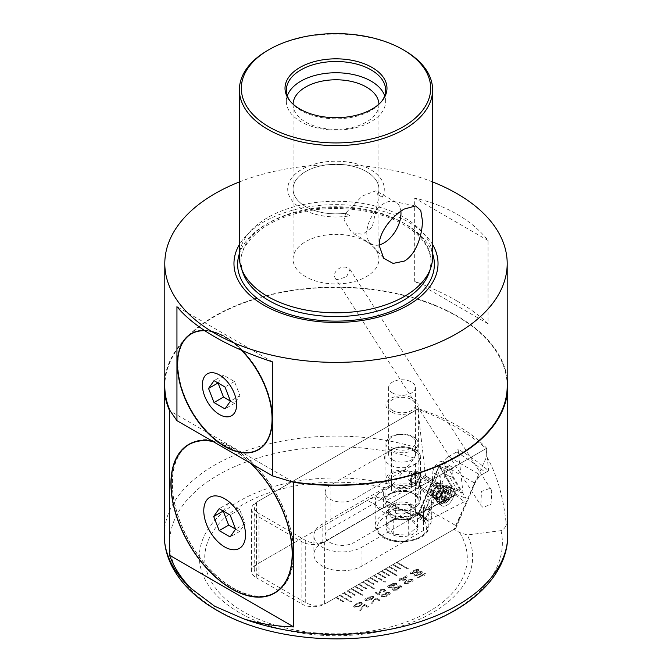 <?xml version="1.0" encoding="UTF-8"?>
<svg xmlns="http://www.w3.org/2000/svg" width="672" height="672" viewBox="0 0 672 672"><rect width="100%" height="100%" fill="white"/><g stroke="black" fill="none" stroke-linecap="round" stroke-linejoin="round"><path stroke-width="0.5" stroke-dasharray="3.36 2.52" d="M403.099 504.252A13.415 7.745 180 0 1 414.145 508.645L417.472 512.686L408.685 520.052L393.238 519.338L389.911 515.298A13.415 7.745 180 0 1 388.609 511.972A13.415 7.745 180 0 1 390.986 507.578A13.415 7.745 180 0 1 403.099 504.252L410.819 504.605L414.145 508.645A13.415 7.745 180 0 1 415.447 511.972A13.415 7.745 180 0 1 413.078 516.365A13.415 7.745 180 0 1 400.957 519.691A13.415 7.745 180 0 1 389.911 515.298L386.585 511.258L395.38 503.899L403.099 504.252M389.911 513.106A13.415 7.745 180 0 1 388.609 509.779A13.415 7.745 180 0 1 399.076 502.228A13.415 7.745 180 0 1 414.145 506.453A13.415 7.745 180 0 1 415.447 509.779A13.415 7.745 180 0 1 404.981 517.339A13.415 7.745 180 0 1 389.911 513.106M386.585 526.31C389.508 522.581 392.44 520.12 395.38 518.944L410.819 519.658L414.145 522.715L417.472 527.738C414.548 528.898 411.617 531.359 408.685 535.105L393.238 534.391L389.911 529.368L386.585 526.31L386.585 511.258M387.492 531.3A16.103 9.299 180 0 1 395.119 518.918A16.103 9.299 180 0 1 416.573 523.32A16.103 9.299 180 0 1 408.946 535.702A16.103 9.299 180 0 1 387.492 531.3M426.266 494.365A26.83 15.49 180 0 1 428.862 501.018A26.83 15.49 180 0 1 407.938 516.13A26.83 15.49 180 0 1 377.798 507.671A26.83 15.49 180 0 1 375.194 501.018A26.83 15.49 180 0 1 396.127 485.906A26.83 15.49 180 0 1 426.266 494.365M416.573 475.558A16.103 9.299 180 0 1 418.127 479.548A16.103 9.299 180 0 1 405.577 488.611A16.103 9.299 180 0 1 387.492 483.538A16.103 9.299 180 0 1 385.93 479.548A16.103 9.299 180 0 1 398.488 470.476A16.103 9.299 180 0 1 416.573 475.558M414.75 476.011A14.087 8.131 180 0 1 416.119 479.506A14.087 8.131 180 0 1 405.132 487.435A14.087 8.131 180 0 1 389.306 482.992A14.087 8.131 180 0 1 387.946 479.506A14.087 8.131 180 0 1 398.933 471.568A14.087 8.131 180 0 1 414.75 476.011M414.75 476.053A14.087 8.131 180 0 1 416.119 479.548A14.087 8.131 180 0 1 405.132 487.477A14.087 8.131 180 0 1 389.306 483.042A14.087 8.131 180 0 1 387.946 479.548A14.087 8.131 180 0 1 398.933 471.61A14.087 8.131 180 0 1 414.75 476.053M416.573 439.446A16.103 9.299 180 0 1 418.127 443.436A16.103 9.299 180 0 1 405.577 452.508A16.103 9.299 180 0 1 387.492 447.434A16.103 9.299 180 0 1 385.93 443.436A16.103 9.299 180 0 1 398.488 434.372A16.103 9.299 180 0 1 416.573 439.446M416.573 475.516A16.103 9.299 180 0 1 418.127 479.506A16.103 9.299 180 0 1 405.577 488.569A16.103 9.299 180 0 1 387.492 483.496A16.103 9.299 180 0 1 385.93 479.506A16.103 9.299 180 0 1 398.488 470.434A16.103 9.299 180 0 1 416.573 475.516M414.389 438.908A13.684 7.904 180 0 1 407.904 449.434A13.684 7.904 180 0 1 389.668 445.696A13.684 7.904 180 0 1 396.152 435.162A13.684 7.904 180 0 1 414.389 438.908M393.238 519.338L393.238 534.391M408.685 520.052L408.685 535.105M417.472 512.686L417.472 527.738M410.819 504.605L410.819 519.658M395.38 503.899L395.38 518.944M505.831 520.506C506.604 525.613 505 528.99 501.018 530.628L467.317 534.979L459.682 532.568L454.02 529.301L486.688 456.574C496.398 473.558 502.782 494.869 505.831 520.506A171.738 99.154 0 0 1 507.738 535.231M507.2 378.403A171.738 99.154 0 0 0 457.43 316.126A171.738 99.154 0 0 0 276.604 293.202A171.738 99.154 0 0 0 164.8 378.403M486.688 456.574L486.688 448.224L324.618 541.792A16.103 9.299 180 0 1 301.846 541.792L256.309 515.5A16.103 9.299 180 0 1 251.597 508.931A16.103 9.299 180 0 1 256.309 502.354L418.379 408.786A171.738 99.154 180 0 1 457.43 425.67A171.738 99.154 180 0 1 486.688 448.224M256.309 502.354L256.309 564.581L388.172 488.443L392.238 484.924A136.66 78.901 0 0 0 223.583 511.972A136.66 78.901 0 0 0 239.366 612.62A136.66 78.901 0 0 0 405.434 624.784A136.66 78.901 0 0 0 467.317 534.979M392.54 392.986A13.415 7.745 180 0 1 388.609 387.509A13.415 7.745 180 0 1 396.892 380.352A13.415 7.745 180 0 1 411.516 382.024A13.415 7.745 180 0 1 415.447 387.509A13.415 7.745 180 0 1 407.165 394.657A13.415 7.745 180 0 1 392.54 392.986M392.54 410.508A13.415 7.745 180 0 1 388.609 405.031A13.415 7.745 180 0 1 396.892 397.874A13.415 7.745 180 0 1 411.516 399.554A13.415 7.745 180 0 1 415.447 405.031A13.415 7.745 180 0 1 407.165 412.188A13.415 7.745 180 0 1 392.54 410.508M390.642 411.65A16.103 9.299 180 0 1 385.93 405.073A16.103 9.299 180 0 1 395.867 396.488A16.103 9.299 180 0 1 413.414 398.504A16.103 9.299 180 0 1 418.127 405.073A16.103 9.299 180 0 1 408.19 413.666A16.103 9.299 180 0 1 390.642 411.65M390.642 411.608A16.103 9.299 180 0 1 385.93 405.031A16.103 9.299 180 0 1 395.867 396.446A16.103 9.299 180 0 1 413.414 398.462A16.103 9.299 180 0 1 418.127 405.031A16.103 9.299 180 0 1 408.19 413.624A16.103 9.299 180 0 1 390.642 411.608M392.54 459.85A13.415 7.745 180 0 1 388.609 454.373A13.415 7.745 180 0 1 392.54 448.896A13.415 7.745 180 0 1 411.516 448.896L414.364 450.542A17.438 10.072 0 0 0 389.693 450.542A17.438 10.072 0 0 0 389.693 464.78A17.438 10.072 0 0 0 414.364 464.78A17.438 10.072 0 0 0 414.364 450.542L411.516 448.896A13.415 7.745 180 0 1 415.447 454.373A13.415 7.745 180 0 1 407.165 461.53A13.415 7.745 180 0 1 392.54 459.85M392.54 410.55A13.415 7.745 180 0 1 388.609 405.073A13.415 7.745 180 0 1 396.892 397.916A13.415 7.745 180 0 1 411.516 399.596A13.415 7.745 180 0 1 415.447 405.073A13.415 7.745 180 0 1 407.165 412.23A13.415 7.745 180 0 1 392.54 410.55M335.966 279.392C331.22 273.294 339.108 265.894 345.786 267.221L348.256 267.943L349.994 269.455L346.5 276.881L336.924 279.686L335.975 279.418L480.808 505.302L482.916 507.385L491.047 504.353L491.744 490.535L489.636 488.452L481.505 491.484L480.808 505.302M191.596 333.74A66.814 38.573 -120 0 0 177.946 364.216A66.814 38.573 -120 0 0 206.984 431.323A66.814 38.573 -120 0 0 258.409 449.467M268.145 439.001A66.814 38.573 -120 0 0 272.437 418.765A66.814 38.573 -120 0 0 204.498 330.498M190.168 443.89A85.596 49.417 -120 0 0 172.444 483.076A85.596 49.417 -120 0 0 209.807 569.218A85.596 49.417 -120 0 0 275.772 592.15M279.275 589.764A85.596 49.417 -120 0 0 293.496 552.964A85.596 49.417 -120 0 0 258.51 469.4A85.596 49.417 -120 0 0 193.998 442.042M241.769 350.347A67.082 38.732 -120 0 0 204.473 330.481M258.544 449.694A67.082 38.732 -120 0 0 258.737 449.585A67.082 38.732 -120 0 0 272.63 418.874A67.082 38.732 -120 0 0 243.348 351.364A67.082 38.732 -120 0 0 191.646 333.396A67.082 38.732 -120 0 0 191.461 333.505M181.852 344.198A67.082 38.732 -120 0 0 177.752 364.106A67.082 38.732 -120 0 0 244.482 452.668M250.807 463.319A85.865 49.577 -120 0 0 212.478 441.193M275.234 592.754A85.865 49.577 -120 0 0 275.906 592.385A85.865 49.577 -120 0 0 293.689 553.073A85.865 49.577 -120 0 0 256.208 466.662A85.865 49.577 -120 0 0 190.033 443.654A85.865 49.577 -120 0 0 189.378 444.049M185.338 447.04A85.865 49.577 -120 0 0 172.25 482.966A85.865 49.577 -120 0 0 206.506 565.841A85.865 49.577 -120 0 0 270.614 594.762M432.6 244.574A102.035 58.909 0 0 0 408.148 221.886A102.035 58.909 0 0 0 239.4 244.574M239.4 257.032A96.6 55.768 180 0 1 267.691 217.594A96.6 55.768 180 0 1 404.309 217.594A96.6 55.768 180 0 1 432.6 257.032M404.309 50.392A96.6 55.768 0 0 0 267.691 50.392M345.635 213.2A42.932 24.788 0 0 1 305.642 206.573A42.932 24.788 0 0 1 293.068 189.05A42.932 24.788 0 0 1 319.57 166.144A42.932 24.788 0 0 1 366.358 171.52A42.932 24.788 0 0 1 378.932 189.05A42.932 24.788 0 0 1 377.84 194.611L382.225 197.173L377.84 194.645A42.932 24.788 0 0 0 378.932 189.092A42.932 24.788 0 0 0 366.358 171.562A42.932 24.788 0 0 0 319.57 166.194A42.932 24.788 0 0 0 293.068 189.092A42.932 24.788 0 0 0 305.642 206.623A42.932 24.788 0 0 0 345.618 213.251L350.003 215.779L345.635 213.2L362.174 196.081L375.925 190.789L377.84 194.611L378.176 200.256L372.271 227.052L362.804 234.318L351.775 232.613L344.022 219.971L345.618 213.251M366.358 241.634A42.932 24.788 0 0 0 319.57 236.258A42.932 24.788 0 0 0 293.068 259.157A42.932 24.788 0 0 0 305.642 276.688A42.932 24.788 0 0 0 352.43 282.055A42.932 24.788 0 0 0 378.932 259.157A42.932 24.788 0 0 0 366.358 241.634M382.217 197.14A48.3 27.888 0 0 0 384.3 189.05A48.3 27.888 0 0 0 370.154 169.327A48.3 27.888 0 0 0 317.52 163.288A48.3 27.888 0 0 0 287.7 189.05A48.3 27.888 0 0 0 301.846 208.765A48.3 27.888 0 0 0 350.02 215.737M382.225 197.173A48.3 27.888 0 0 0 384.3 189.092A48.3 27.888 0 0 0 370.154 169.378A48.3 27.888 0 0 0 317.52 163.33A48.3 27.888 0 0 0 287.7 189.092A48.3 27.888 0 0 0 301.846 208.807A48.3 27.888 0 0 0 350.003 215.779M293.076 104.143A42.932 24.788 0 0 0 293.068 104.572A42.932 24.788 0 0 0 305.642 122.102A42.932 24.788 0 0 0 352.43 127.47A42.932 24.788 0 0 0 378.932 104.572A42.932 24.788 0 0 0 378.924 104.143M287.322 95.785A49.644 28.661 0 0 0 286.356 101.413A49.644 28.661 0 0 0 300.896 121.674A49.644 28.661 0 0 0 355.001 127.89A49.644 28.661 0 0 0 385.644 101.413A49.644 28.661 0 0 0 384.678 95.785M290.094 101.069A49.644 28.661 0 0 0 290.682 101.858A49.644 28.661 0 0 0 300.896 110.426A49.644 28.661 0 0 0 381.318 101.858A49.644 28.661 0 0 0 381.906 101.069M379.201 244.944A24.15 13.944 -60 0 1 371.818 244.188A24.15 13.944 -60 0 1 369.751 242.491A24.15 13.944 -60 0 1 366.82 233.134A24.15 13.944 -60 0 1 375.892 210.479A24.15 13.944 -60 0 1 393.464 201.415A24.15 13.944 -60 0 1 395.968 202.356A24.15 13.944 -60 0 1 400.865 211.235M507.2 386.232A171.2 98.843 0 0 0 457.052 316.344A171.2 98.843 0 0 0 270.488 294.916A171.2 98.843 0 0 0 164.8 386.232M457.052 301.014C469.56 308.246 479.892 315.815 488.048 323.719L488.048 240.467C479.892 230.219 469.56 221.474 457.052 214.234C444.52 207.018 430.399 201.642 414.674 198.106L414.674 281.358C430.399 287.238 444.52 293.79 457.052 301.014M501.018 530.628A166.37 96.054 180 0 1 409.315 629.051A166.37 96.054 180 0 1 218.358 610.747A166.37 96.054 180 0 1 202.373 485.612A166.37 96.054 180 0 1 414.422 458.111L392.238 484.924M393.288 564.362L400.882 568.747L393.288 564.362L396.421 562.556L407.803 569.125L408.475 568.747L397.085 562.17L454.02 529.301M256.309 564.581A16.103 9.299 0 0 0 251.597 571.15A16.103 9.299 0 0 0 256.309 577.727L256.309 515.5M301.846 541.792L301.846 604.01L256.309 577.727M301.846 604.01A16.103 9.299 0 0 0 324.618 604.01L335.706 597.61L343.291 601.994L343.963 601.608L336.37 597.232L339.503 595.417L350.885 601.994L351.548 601.608L340.166 595.039L343.291 593.225L350.885 597.61L351.548 597.232L343.963 592.847L347.088 591.041L354.682 595.417L355.345 595.039L347.752 590.654L350.885 588.848L362.267 595.417L362.93 595.039L351.548 588.462L354.682 586.656L362.267 591.041L362.93 590.654L355.345 586.27L358.478 584.464L366.064 588.848L366.727 588.462L359.142 584.086L362.267 582.271L373.657 588.848L374.321 588.462L362.93 581.893L366.064 580.087L373.657 584.464L374.321 584.086L366.727 579.701L369.86 577.895L377.446 582.271L378.109 581.893L370.524 577.508L373.657 575.702L385.039 582.271L385.703 581.893L374.321 575.316L377.446 573.51L385.039 577.895L385.703 577.508L378.109 573.124L381.242 571.318L388.836 575.702L389.5 575.316L381.906 570.94L385.039 569.125L396.421 575.702L397.085 575.316L385.703 568.747L388.836 566.941L396.421 571.318L397.085 570.94L389.5 566.555L392.624 564.749L400.218 569.125L400.882 568.747M414.288 576.148L419.647 574.753C421.672 573.888 422.478 572.855 422.066 571.645L420.244 571.519L416.69 573.048C414.674 573.905 413.876 574.938 414.288 576.148L413.885 575.534L414.288 576.148M420.244 571.477L416.69 573.006C414.674 573.863 413.876 574.896 414.288 576.106L419.647 574.711C421.672 573.846 422.478 572.813 422.066 571.603L422.461 572.216L422.066 571.603L420.244 571.519M404.804 583.817L408.416 583.741L405.527 583.33L405.098 582.674L405.527 583.33C404.914 582.414 405.359 581.616 406.854 580.919L407.543 582.212L411.877 581.86L413.196 580.28L412.49 579.272L406.711 580.18L404.074 582.784L404.804 583.817L408.416 583.741M397.589 590.108L398.303 588.286L400.789 587.924L401.722 586.74L401.033 585.799L397.303 585.95L396.69 587.362L393.523 587.79L392.431 589.184L393.229 590.285L397.589 590.108L398.303 588.244L398.58 588.916L398.303 588.244L400.789 587.924M400.789 587.874L401.722 586.698L401.033 585.749L397.303 585.9L396.69 587.362L393.523 587.79M386.198 596.686L386.921 594.863L389.399 594.493L390.331 593.309L389.651 592.368L385.921 592.519L385.308 593.93L382.133 594.367L381.049 595.753L381.847 596.862L386.198 596.686L386.921 594.821L387.19 595.484L386.921 594.821L389.399 594.493M389.399 594.451L390.331 593.267L389.651 592.326L385.921 592.477L385.308 593.93L382.133 594.367M375.942 598.853L379.193 600.726L380.083 600.222L376.034 597.887L370.91 603.574L371.7 604.027L375.942 598.811L379.193 600.726M364.552 605.422L367.811 607.303L368.693 606.791L364.652 604.456L359.528 610.151L360.318 610.604L364.552 605.38L367.811 607.303M354.262 607.219L360.167 606.136L362.712 603.641L362.04 602.717L359.839 602.372L356.126 603.809L353.581 606.312L354.262 607.219L360.167 606.136M373.246 596.047L369.634 596.123L372.557 596.56L372.792 597.652L371.028 599.08L370.49 597.643L366.19 597.988L364.846 599.642L365.534 600.583L371.356 599.676L373.968 597.072L373.246 596.005L369.634 596.123M369.634 596.081L372.557 596.518L372.792 597.652L371.028 599.038L370.49 597.643M378.949 594.04L375.992 592.334L375.102 592.847L379.142 595.182L381.469 590.083L383.956 589.991L384.418 590.629L383.956 589.949L383.578 591.595L384.468 591.998L385.552 590.604L384.712 589.52L380.663 589.638L378.949 594.04L375.992 592.334M392.759 587.32L393.473 585.505L395.959 585.136L396.892 583.951L396.203 583.01L392.473 583.162L391.86 584.573L388.693 585.001L387.601 586.396L388.399 587.496L392.759 587.32L393.473 585.455L393.75 586.127L393.473 585.455L395.959 585.136M395.959 585.085L396.892 583.909L396.203 582.968L392.473 583.111L391.86 584.573L388.693 585.001M398.756 580.213L399.546 580.667L401.419 579.592L404.082 581.129L404.964 580.616L407.19 576.206L406.442 575.778L401.52 578.626L400.63 578.113L399.739 578.626L400.63 579.138L398.756 580.171L399.546 580.667M410.634 574.039L416.002 572.645C418.026 571.788 418.824 570.755 418.421 569.545L416.598 569.419L413.045 570.94C411.029 571.805 410.231 572.838 410.634 574.039L410.239 573.426L410.634 574.039M416.598 569.369L413.045 570.898C411.029 571.754 410.231 572.796 410.634 573.997L416.002 572.603C418.026 571.746 418.824 570.704 418.421 569.503L418.816 570.108L418.421 569.503L416.598 569.419M425.023 573.359L417.337 577.794L417.925 578.138L423.94 574.669L423.94 576.03L424.83 575.518L425.023 573.317L417.337 577.794M417.337 577.752L417.925 578.096L423.94 574.619L423.94 576.03L424.83 575.476L425.41 573.577M418.379 408.786L418.379 448.241A171.738 99.154 0 0 0 164.262 535.231M408.475 568.705L407.803 569.083L396.421 562.514L397.085 562.128L408.475 568.747M400.882 568.705L400.218 569.083L392.624 564.707L393.288 564.32M389.5 566.555L397.085 570.94M397.085 570.889L396.421 571.276L388.836 566.891L389.5 566.513M385.703 568.747L397.085 575.316M397.085 575.274L396.421 575.66L385.039 569.083L385.703 568.705M381.906 570.94L389.5 575.316M389.5 575.274L388.836 575.66L381.242 571.276L381.906 570.889M378.109 573.124L385.703 577.508M385.703 577.466L385.039 577.853L377.446 573.468L378.109 573.082M374.321 575.316L385.703 581.893M385.703 581.851L385.039 582.229L373.657 575.66L374.321 575.274M370.524 577.508L378.109 581.893M378.109 581.851L377.446 582.229L369.86 577.853L370.524 577.466M366.727 579.701L374.321 584.086M374.321 584.035L373.657 584.422L366.064 580.037L366.727 579.659M362.93 581.893L374.321 588.462M374.321 588.42L373.657 588.806L362.267 582.229L362.93 581.851M359.142 584.086L366.727 588.462M366.727 588.42L366.064 588.806L358.478 584.422L359.142 584.035M355.345 586.27L362.93 590.654M362.93 590.612L362.267 590.99L354.682 586.614L355.345 586.228M351.548 588.462L362.93 595.039M362.93 594.989L362.267 595.375L350.885 588.806L351.548 588.42M347.752 590.654L355.345 595.039M355.345 594.989L354.682 595.375L347.088 590.99L347.752 590.612M343.963 592.847L351.548 597.232M351.548 597.181L350.885 597.568L343.291 593.183L343.963 592.805M340.166 595.039L351.548 601.608M351.548 601.566L350.885 601.952L339.503 595.375L340.166 594.989M336.37 597.232L343.963 601.608M343.963 601.566L343.291 601.952L335.706 597.568L336.37 597.181M432.6 181.936A171.2 98.843 0 0 0 239.4 181.936M292.992 481.9L170.293 411.062M272.681 361.948L176.946 306.667M488.048 240.467L414.674 198.106M488.048 323.719L414.674 281.358M250.194 462.966A85.596 49.417 -120 0 0 213.091 441.546M241.366 350.171A66.814 38.573 -120 0 0 204.859 330.742M239.938 395.623L230.454 401.1L234.461 403.418L239.938 395.623L234.461 381.511L223.507 375.186L218.03 382.973M223.507 375.186L214.024 380.663M234.461 381.511L224.977 386.988M234.461 403.418L224.977 408.895M245.095 523.673L235.603 529.15L239.618 531.46L245.095 523.673L239.618 509.552L228.656 503.227L223.18 511.022M239.618 531.46L230.126 536.936M228.656 503.227L219.173 508.704M239.618 509.552L230.126 515.029M414.422 458.111L418.379 448.241M360.167 606.094L362.712 603.59L362.04 602.717M362.04 602.675L359.839 602.372M359.839 602.33L356.126 603.809M356.126 603.758L353.581 606.27L354.262 607.177M356.916 604.212L361.284 603.145L361.603 603.683L361.284 603.196C361.662 604.17 361.032 605.002 359.377 605.682L355.026 606.749L354.69 606.211L355.026 606.707C354.631 605.732 355.261 604.901 356.916 604.212L361.284 603.145C361.662 604.128 361.032 604.951 359.377 605.64L355.026 606.749C354.631 605.774 355.261 604.943 356.916 604.262M367.811 607.261L368.693 606.791M368.693 606.749L364.652 604.456M364.652 604.414L363.93 604.876M363.93 604.834L359.528 610.151M359.528 610.1L360.318 610.604M360.318 610.562L364.552 605.38M372.557 596.518L372.792 597.61L372.557 596.518M370.49 597.601L366.19 597.988M366.19 597.946L364.846 599.592L365.534 600.583M365.534 600.541L371.356 599.676M371.356 599.634L373.968 597.022L373.246 596.005M366.954 598.416L369.869 598.147L370.306 598.786L369.869 598.189L369.474 599.852L366.366 600.155L365.996 599.558L366.366 600.104L366.954 598.416L369.869 598.147L369.474 599.81L366.366 600.155L366.954 598.466M379.193 600.684L380.083 600.222M380.083 600.172L376.034 597.887M376.034 597.845L375.312 598.307M375.312 598.256L370.91 603.574M370.91 603.532L371.7 604.027M371.7 603.985L375.942 598.811M375.992 592.292L375.102 592.847M375.102 592.805L379.142 595.182M379.142 595.14L381.469 590.083M381.469 590.041L383.956 589.949L383.578 591.595M383.578 591.553L384.468 591.998M384.468 591.948L385.552 590.562L384.712 589.52M384.712 589.478L380.663 589.638M380.663 589.596L379.252 592.519M379.252 592.469L378.949 593.998M382.133 594.317L381.049 595.711L381.847 596.862M381.847 596.812L386.198 596.635M382.922 594.779L385.711 594.602L386.165 595.241L385.711 594.653L385.417 596.224L382.637 596.4L382.175 595.703L382.637 596.358L382.922 594.779L385.711 594.653L385.417 596.182L382.637 596.4L382.922 594.821M386.711 592.931L388.853 592.78L389.189 593.267L388.853 592.822L388.634 594.023L386.484 594.182L386.14 593.653L386.484 594.14L386.711 592.931L388.853 592.822L388.634 593.981L386.484 594.182L386.711 592.973M388.693 584.959L387.601 586.345L388.399 587.496M388.399 587.454L392.759 587.278M389.474 585.413L392.272 585.245L392.717 585.883L392.272 585.287L391.969 586.866L389.189 587.042L388.727 586.337L389.189 587L389.474 585.413L392.272 585.287L391.969 586.824L389.189 587.042L389.474 585.463M393.271 583.565L395.413 583.414L395.749 583.901L395.413 583.464L395.195 584.665L393.036 584.825L392.692 584.287L393.036 584.774L393.271 583.565L395.413 583.414L395.195 584.623L393.036 584.825L393.271 583.615M393.523 587.748L392.431 589.134L393.229 590.285M393.229 590.243L397.589 590.066M394.304 588.202L397.093 588.034L397.547 588.672L397.093 588.076L396.799 589.655L394.019 589.831L393.557 589.126L394.019 589.789L394.304 588.202L397.093 588.076L396.799 589.613L394.019 589.831L394.304 588.252M398.093 586.354L400.243 586.202L400.579 586.69L400.243 586.253L400.016 587.454L397.866 587.614L397.522 587.076L397.866 587.563L398.093 586.354L400.243 586.253L400.016 587.412L397.866 587.614L398.093 586.404M399.546 580.625L401.419 579.592M401.419 579.541L404.082 581.129M404.082 581.078L404.964 580.616M404.964 580.566L407.19 576.206M407.19 576.164L406.442 575.778M406.442 575.736L401.52 578.626M401.52 578.575L400.63 578.113M400.63 578.063L399.739 578.626M399.739 578.575L400.63 579.138M400.63 579.088L398.756 580.171M404.191 580.121L402.31 579.037L405.737 577.055L404.191 580.163L402.31 579.079L405.737 577.097L404.191 580.163M408.416 583.699L407.728 583.229M407.728 583.187L405.527 583.279C404.914 582.372 405.359 581.566 406.854 580.877L406.854 580.919M406.854 580.877L407.543 582.212M407.543 582.17L411.877 581.86M411.877 581.818L413.196 580.23L412.49 579.272M412.49 579.222L406.711 580.18M406.711 580.129L404.074 582.742L404.804 583.775M411.029 581.389L408.156 581.616L407.719 580.986L408.156 581.658L408.643 579.97L411.583 579.659L411.986 580.28L411.583 579.608L411.029 581.44L408.156 581.658L408.643 579.928L411.583 579.608L411.029 581.44M413.641 571.234L417.833 570.242L415.414 572.309L411.415 573.577L413.641 571.234L417.656 570.016L415.414 572.258L411.415 573.577L413.641 571.284M417.287 573.342L421.478 572.351L419.059 574.409L415.061 575.686L417.287 573.342L421.302 572.116L419.059 574.367L415.061 575.686L417.287 573.384M423.94 574.619L423.94 575.988L423.94 574.619M444.394 500.959A0.806 0.462 -60 0 1 444.427 500.346A2.15 1.243 120 0 0 444.528 498.7A2.15 1.243 120 0 0 444.2 498.33A2.15 1.243 120 0 0 443.478 498.288A0.806 0.462 -60 0 1 443.612 496.902A2.15 1.243 120 0 0 445.091 493.786A0.806 0.462 -60 0 1 446.141 492.677A2.15 1.243 120 0 0 446.393 492.92A2.15 1.243 120 0 0 448.577 491.618A0.806 0.462 -60 0 1 449.476 491.887A2.15 1.243 120 0 0 449.383 493.534A2.15 1.243 120 0 0 449.702 493.903A2.15 1.243 120 0 0 450.433 493.945A0.806 0.462 -60 0 1 450.299 495.323A2.15 1.243 120 0 0 448.812 498.439A0.806 0.462 -60 0 1 447.77 499.556A2.15 1.243 120 0 0 447.518 499.313A2.15 1.243 120 0 0 445.334 500.615A0.806 0.462 -60 0 1 444.394 500.959M440.941 498.968A0.806 0.462 -60 0 1 440.975 498.347A2.15 1.243 120 0 0 441.076 496.709A2.15 1.243 120 0 0 440.748 496.339A2.15 1.243 120 0 0 440.017 496.289A0.806 0.462 -60 0 1 440.16 494.911A2.15 1.243 120 0 0 441.638 491.795A0.806 0.462 -60 0 1 442.688 490.686A2.15 1.243 120 0 0 442.94 490.93A2.15 1.243 120 0 0 445.124 489.628A0.806 0.462 -60 0 1 446.023 489.896A2.15 1.243 120 0 0 445.931 491.534A2.15 1.243 120 0 0 446.25 491.904A2.15 1.243 120 0 0 446.981 491.954A0.806 0.462 -60 0 1 446.838 493.332A2.15 1.243 120 0 0 445.36 496.448A0.806 0.462 -60 0 1 444.318 497.557A2.15 1.243 120 0 0 444.066 497.314A2.15 1.243 120 0 0 441.882 498.616A0.806 0.462 -60 0 1 440.941 498.968M451.5 491.274A6.98 4.032 120 0 0 445.032 491.98A6.98 4.032 120 0 0 442.411 500.959A6.98 4.032 120 0 0 448.686 500.447A6.98 4.032 120 0 0 451.576 495.457A6.98 4.032 120 0 0 451.5 491.274M451.735 488.964A9.257 5.342 120 0 0 450.332 487.376A9.257 5.342 120 0 0 442.042 491.232A9.257 5.342 120 0 0 439.673 501.816A9.257 5.342 120 0 0 441.076 503.412A9.257 5.342 120 0 0 448.006 501.136A9.257 5.342 120 0 0 451.828 494.516A9.257 5.342 120 0 0 451.735 488.964M450.139 488.048A9.257 5.342 120 0 0 448.736 486.452A9.257 5.342 120 0 0 446.443 486.066A9.257 5.342 120 0 0 439.48 491.803A9.257 5.342 120 0 0 437.993 500.699A9.257 5.342 120 0 0 438.077 500.9A9.257 5.342 120 0 0 439.48 502.488A9.257 5.342 120 0 0 447.762 498.632A9.257 5.342 120 0 0 450.139 488.048M433.566 494.432A5.653 3.259 120 0 0 434.524 495.457A5.653 3.259 120 0 0 435.817 495.642A5.653 3.259 120 0 0 440.068 492.139A5.653 3.259 120 0 0 440.975 486.713A5.653 3.259 120 0 0 440.924 486.587A5.653 3.259 120 0 0 440.168 485.68A5.653 3.259 120 0 0 435.078 487.889A5.653 3.259 120 0 0 433.566 494.432M440.32 485.108A6.712 3.872 120 0 0 439.303 483.949A6.712 3.872 120 0 0 433.297 486.746A6.712 3.872 120 0 0 431.584 494.416A6.712 3.872 120 0 0 432.592 495.575A6.712 3.872 120 0 0 434.255 495.852A6.712 3.872 120 0 0 439.303 491.702A6.712 3.872 120 0 0 440.378 485.251A6.712 3.872 120 0 0 440.32 485.108M428.459 478.262A6.712 3.872 120 0 0 427.442 477.103A6.712 3.872 120 0 0 424.091 477.439A6.712 3.872 120 0 0 419.345 485.654A6.712 3.872 120 0 0 419.723 487.57A6.712 3.872 120 0 0 420.739 488.729A6.712 3.872 120 0 0 426.737 485.932A6.712 3.872 120 0 0 428.459 478.262M424.998 478.985A4.158 2.402 120 0 0 422.285 478.481A4.158 2.402 120 0 0 419.345 483.571A4.158 2.402 120 0 0 419.58 484.764A4.158 2.402 120 0 0 423.436 484.344A4.158 2.402 120 0 0 424.998 478.985M449.375 470.333L439.354 466.276L455.918 494.239L455.532 495.155L418.816 513.979L439.253 466.183L455.918 494.239L455.532 495.155L419.101 513.979L418.715 513.702L438.648 466.637L439.253 466.183L449.375 470.333A2.15 1.243 120 0 0 449.005 469.98A2.15 1.243 120 0 0 447.334 470.728A2.15 1.243 120 0 0 446.754 471.668L426.888 518.465A2.15 1.243 120 0 0 426.997 520.489A2.15 1.243 120 0 0 428.081 520.481L464.512 501.656A2.15 1.243 120 0 0 465.276 501.026A2.15 1.243 120 0 0 465.94 498.28L449.375 470.316A2.15 1.243 120 0 0 449.005 470.005A2.15 1.243 120 0 0 446.754 471.694L426.888 518.49A2.15 1.243 120 0 0 426.644 519.49A2.15 1.243 120 0 0 426.997 520.506A2.15 1.243 120 0 0 428.081 520.506L464.503 501.682A2.15 1.243 120 0 0 466.099 499.094A2.15 1.243 120 0 0 465.94 498.305L449.375 470.333A2.15 1.243 120 0 0 449.005 470.005A2.15 1.243 120 0 0 446.754 471.694L426.888 518.49A2.15 1.243 120 0 0 426.644 519.49A2.15 1.243 120 0 0 426.997 520.506A2.15 1.243 120 0 0 428.081 520.506L464.503 501.682A2.15 1.243 120 0 0 466.099 499.094A2.15 1.243 120 0 0 465.94 498.305L449.375 470.333L439.362 466.25L455.918 494.222L455.742 494.962L418.816 513.954L438.648 466.612L439.362 466.25M446.737 500.296A10.063 5.813 120 0 0 448.35 486.024A10.063 5.813 120 0 0 446.048 485.696A10.063 5.813 120 0 0 440.278 489.384A10.063 5.813 120 0 0 436.859 501.606A10.063 5.813 120 0 0 438.295 503.437A10.063 5.813 120 0 0 446.737 500.296M440.303 495.667A7.51 4.334 120 0 0 441.647 485.092A7.51 4.334 120 0 0 435.481 487.528A7.51 4.334 120 0 0 434.137 498.103A7.51 4.334 120 0 0 440.303 495.667M443.612 491.215A10.315 5.956 -60 0 1 451.886 487.771A10.315 5.956 -60 0 1 450.232 502.404A10.315 5.956 -60 0 1 441.58 505.63A10.315 5.956 -60 0 1 443.612 491.215M391.591 449.879L330.12 485.377A16.909 9.761 0 0 0 325.164 492.274A16.909 9.761 0 0 0 330.12 499.178A16.909 9.761 0 0 0 354.026 499.178L415.498 463.688A16.909 9.761 0 0 0 420.454 456.784A16.909 9.761 0 0 0 415.498 449.879A16.909 9.761 0 0 0 391.591 449.879L391.591 493.24L330.12 528.73A16.909 9.761 0 0 0 325.164 535.634A16.909 9.761 0 0 0 330.12 542.539A16.909 9.761 0 0 0 354.026 542.539L415.498 507.041A16.909 9.761 0 0 0 420.454 500.144A16.909 9.761 0 0 0 415.498 493.24A16.909 9.761 0 0 0 391.591 493.24M443.982 487.771A8.585 4.956 -60 0 1 438.866 497.28A8.585 4.956 -60 0 1 432.256 496.675A8.585 4.956 -60 0 1 431.861 494.038A8.585 4.956 120 0 1 440.084 483.101A8.585 4.956 120 0 1 443.982 487.771M414.422 471.139A5.368 3.1 120 0 0 410.382 472.475A5.368 3.1 120 0 0 407.946 477.742A5.368 3.1 -60 0 0 409.055 480.43A5.368 3.1 -60 0 0 413.095 479.086A5.368 3.1 -60 0 0 415.531 473.827A5.368 3.1 120 0 0 414.422 471.139L417.841 473.105A5.368 3.1 -60 0 0 413.792 474.449A5.368 3.1 -60 0 0 411.365 479.716A5.368 3.1 120 0 0 412.474 482.404A5.368 3.1 -60 0 1 411.365 479.716A5.368 3.1 -60 0 1 413.801 474.449A5.368 3.1 -60 0 1 417.841 473.113L436.666 483.974A5.368 3.1 120 0 1 437.774 486.671A5.368 3.1 -60 0 1 435.347 491.929A5.368 3.1 -60 0 1 431.298 493.273A5.368 3.1 -60 0 1 430.441 492.24A5.368 3.1 -60 0 1 430.189 490.585A5.368 3.1 120 0 1 435.338 483.748L440.084 483.101M417.841 473.105A5.368 3.1 -60 0 1 418.942 475.793A5.368 3.1 -60 0 1 416.514 481.06A5.368 3.1 -60 0 1 412.474 482.404A5.368 3.1 120 0 0 416.514 481.06A5.368 3.1 120 0 0 418.95 475.801A5.368 3.1 -60 0 0 417.841 473.113M410.424 480.203A6.712 3.872 120 0 0 411.802 483.571A6.712 3.872 120 0 0 416.858 481.891A6.712 3.872 120 0 0 419.891 475.306A6.712 3.872 -60 0 1 416.85 481.891A6.712 3.872 -60 0 1 411.802 483.563A6.712 3.872 -60 0 1 410.416 480.203A6.712 3.872 120 0 1 413.456 473.626A6.712 3.872 120 0 1 418.505 471.946L418.513 471.946A6.712 3.872 120 0 0 413.456 473.626A6.712 3.872 120 0 0 410.424 480.203M256.427 502.286A16.103 9.299 0 0 0 254.251 506.957A16.103 9.299 0 0 0 258.964 513.526L305.264 540.254A16.103 9.299 0 0 0 324.736 541.724L486.1 448.56A231.899 133.888 0 0 0 417.791 409.122L425.468 475.373L380.906 498.28A29.518 17.044 120 0 0 367.492 500.388L256.427 564.505L256.427 502.286L417.791 409.122M324.736 541.724L324.736 603.943A16.103 9.299 180 0 1 305.264 602.482L258.964 575.753A16.103 9.299 180 0 1 254.251 569.176A16.103 9.299 180 0 1 256.427 564.505M455.876 528.234L474.76 483.756A13.415 7.745 120 0 1 482.714 474.172L480.816 475.272L482.714 474.172L480.816 475.272L448.56 456.649A10.735 6.199 120 0 0 442.193 464.31L423.99 507.209L456.246 525.832L455.876 528.234L324.736 603.943M482.714 474.172L488.67 470.736L486.1 448.56M456.246 525.832L474.449 482.933L442.193 464.31M423.99 507.209L423.469 507.503L423.469 521.144L385.997 500.623L426.233 479.825L425.972 476.053L455.372 492.744L454.818 487.822L462.958 492.223L458.086 449.198A235.494 135.962 0 0 1 488.536 470.82L485.461 472.592A233.1 134.576 -0 0 0 456.397 452.122L458.086 449.198M423.469 507.503A28.174 16.271 180 0 1 431.726 519.002A28.174 16.271 180 0 1 423.469 530.51L361.998 566A28.174 16.271 180 0 1 331.288 569.528A28.174 16.271 180 0 1 313.9 554.501A28.174 16.271 180 0 1 322.148 542.993L381.721 508.603A29.518 17.044 -60 0 1 383.628 507.604L398.798 508.612L415.288 516.793M423.469 511.644A28.174 16.271 0 0 0 431.726 500.144A28.174 16.271 0 0 0 414.33 485.117A28.174 16.271 0 0 0 383.628 488.636L322.148 524.135A28.174 16.271 0 0 0 313.9 535.634A28.174 16.271 0 0 0 331.288 550.662A28.174 16.271 0 0 0 361.998 547.134L423.469 511.644L423.469 530.51M425.468 475.373L425.972 476.053M452.911 470.812L452.626 477.305L462.067 493.256L458.304 491.686L449.165 476.255L444.612 473.626L444.94 466.208L452.911 470.812A8.585 4.956 120 0 0 451.139 466.511A8.585 4.956 120 0 0 444.671 468.661A8.585 4.956 120 0 0 440.782 477.078L440.496 483.571L424.847 520.43L417.942 514.156L453.793 495.617L455.372 492.744M453.793 495.617L426.233 479.825M474.76 483.756L474.449 482.933A10.735 6.199 120 0 1 480.816 475.272L485.461 472.592M448.56 456.649L456.397 452.122M424.847 520.43L423.469 521.144M462.067 493.256L462.958 492.223M422.142 517.608L437.035 482.521L432.482 479.892L417.942 514.156M444.612 473.626L453.751 489.056L454.818 487.822M444.94 466.208A8.585 4.956 120 0 0 443.167 461.908A8.585 4.956 120 0 0 436.699 464.058A8.585 4.956 120 0 0 432.81 472.483L440.782 477.078M432.482 479.892L432.81 472.483M440.496 483.571L437.035 482.521M449.165 476.255L452.626 477.305M453.751 489.056L458.304 491.686M418.513 471.946A6.712 3.872 120 0 1 419.891 475.306A6.712 3.872 120 0 0 418.505 471.946M436.666 483.974A5.368 3.1 120 0 0 435.338 483.748M381.041 498.33L385.997 500.623M436.405 498.532A10.063 5.813 120 0 0 436.859 501.631A10.063 5.813 120 0 0 438.295 503.462A10.063 5.813 120 0 0 445.931 501.186A10.063 5.813 120 0 0 450.61 491.19A10.063 5.813 120 0 0 448.35 486.049A10.063 5.813 120 0 0 446.048 485.722A10.063 5.813 120 0 0 436.405 498.532A10.063 5.813 120 0 0 436.859 501.631A10.063 5.813 120 0 0 438.295 503.462A10.063 5.813 120 0 0 445.931 501.186A10.063 5.813 120 0 0 450.61 491.19A10.063 5.813 120 0 0 448.35 486.049A10.063 5.813 120 0 0 446.048 485.722A10.063 5.813 120 0 0 436.405 498.532M432.583 494.365A7.51 4.334 120 0 0 434.137 498.128A7.51 4.334 120 0 0 439.799 496.247A7.51 4.334 120 0 0 443.192 488.88A7.51 4.334 120 0 0 441.647 485.117A7.51 4.334 120 0 0 435.985 486.99A7.51 4.334 120 0 0 432.583 494.365A7.51 4.334 120 0 0 434.137 498.128A7.51 4.334 120 0 0 439.799 496.247A7.51 4.334 120 0 0 443.192 488.88A7.51 4.334 120 0 0 441.647 485.117A7.51 4.334 120 0 0 435.985 486.99A7.51 4.334 120 0 0 432.583 494.365M454.205 493.072A10.315 5.956 -60 0 1 449.408 503.32A10.315 5.956 -60 0 1 441.58 505.655A10.315 5.956 -60 0 1 439.639 500.598A10.315 5.956 -60 0 1 444.184 490.61A10.315 5.956 -60 0 1 451.886 487.796A10.315 5.956 -60 0 1 454.205 493.072A10.315 5.956 -60 0 1 449.408 503.32A10.315 5.956 -60 0 1 441.58 505.655A10.315 5.956 -60 0 1 439.639 500.598A10.315 5.956 -60 0 1 444.184 490.61A10.315 5.956 -60 0 1 451.886 487.796A10.315 5.956 -60 0 1 454.205 493.072M377.798 532.207A26.83 15.49 0 0 0 407.938 540.666A26.83 15.49 0 0 0 428.862 525.554A26.83 15.49 0 0 0 426.266 518.902A26.83 15.49 0 0 0 396.127 510.443A26.83 15.49 0 0 0 375.194 525.554A26.83 15.49 0 0 0 377.798 532.207M424.326 521.186A24.688 14.255 180 0 1 412.633 540.179A24.688 14.255 180 0 1 379.739 533.425A24.688 14.255 180 0 1 391.432 514.441A24.688 14.255 180 0 1 424.326 521.186M386.518 505.277A17.17 9.912 180 0 1 394.657 492.064A17.17 9.912 180 0 1 417.539 496.759A17.17 9.912 180 0 1 409.408 509.972A17.17 9.912 180 0 1 386.518 505.277M416.573 496.154A16.103 9.299 0 0 0 398.488 491.072A16.103 9.299 0 0 0 385.93 500.144A16.103 9.299 0 0 0 387.492 504.134A16.103 9.299 0 0 0 405.577 509.208A16.103 9.299 0 0 0 418.127 500.144A16.103 9.299 0 0 0 416.573 496.154M429.358 272.059A95.08 54.894 0 0 0 403.234 222.844A95.08 54.894 0 0 0 291.421 213.175A95.08 54.894 0 0 0 242.642 272.059L241.013 262.223C240.047 251.454 247.229 240.139 262.567 228.278C272.966 221.138 285.776 215.821 300.972 212.335C335.513 204.221 377.908 209.378 403.721 224.675C421.697 235.502 430.786 248.018 430.987 262.223L429.358 272.059M459.682 532.568A131.292 75.802 180 0 1 406.157 622.07A131.292 75.802 180 0 1 243.163 611.604A131.292 75.802 180 0 1 227.422 515.39A131.292 75.802 180 0 1 388.172 488.443M432.6 253.621A98.372 56.792 0 0 0 405.56 224.188A98.372 56.792 0 0 0 307.138 210.05A98.372 56.792 0 0 0 239.4 253.621M324.618 604.01L324.618 541.792M440.975 498.347L444.427 500.346M446.023 489.896L449.476 491.887M440.16 494.911L443.612 496.902M446.04 488.023A7.073 4.082 120 0 0 443.218 486.503A7.073 4.082 120 0 0 437.9 490.888A7.073 4.082 120 0 0 436.758 497.683A7.073 4.082 120 0 0 436.825 497.834A7.073 4.082 120 0 0 443.377 497.12A7.073 4.082 120 0 0 446.04 488.023M446.981 491.954L450.433 493.945M445.124 489.628L448.577 491.618M440.017 496.289L443.478 498.288M441.638 491.795L445.091 493.786M442.688 490.686L446.141 492.677M446.838 493.332L450.299 495.323M445.36 496.448L448.812 498.439M444.318 497.557L447.77 499.556M441.882 498.616L445.334 500.615M439.144 489.174A8.812 5.082 120 0 0 436.153 499.876A8.812 5.082 120 0 0 444.797 498.725A8.812 5.082 120 0 0 448.19 489.98A8.812 5.082 120 0 0 444.192 485.948A8.812 5.082 120 0 0 439.144 489.174M436.145 487.906A7.51 4.334 120 0 0 434.801 498.49A7.51 4.334 120 0 0 440.966 496.054A7.51 4.334 120 0 0 442.31 485.47A7.51 4.334 120 0 0 436.145 487.906M455.532 495.155L464.512 501.656M455.918 494.222L465.94 498.305M419.101 513.954L428.081 520.481M418.782 513.416L426.888 518.465M438.648 466.637L446.754 471.668M415.498 463.688L415.498 507.041M354.026 499.178L354.026 542.539M383.628 507.604L383.628 488.636M361.998 566L361.998 547.134M330.12 485.377L330.12 528.73M322.148 542.993L322.148 524.135M258.964 513.526L258.964 575.753M305.264 540.254L305.264 602.482M381.721 508.603L367.492 500.388M398.798 508.612L380.906 498.28M448.19 490.762A8.812 5.082 120 0 0 444.192 485.974A8.812 5.082 120 0 0 435.75 497.188A8.812 5.082 120 0 0 436.153 499.901A8.812 5.082 120 0 0 442.94 500.522A8.812 5.082 120 0 0 448.19 490.762A8.812 5.082 120 0 0 444.192 485.974A8.812 5.082 120 0 0 435.75 497.188A8.812 5.082 120 0 0 436.153 499.901A8.812 5.082 120 0 0 442.94 500.522A8.812 5.082 120 0 0 448.19 490.762M443.864 489.258A7.51 4.334 120 0 0 442.31 485.495A7.51 4.334 120 0 0 436.649 487.376A7.51 4.334 120 0 0 433.247 494.743A7.51 4.334 120 0 0 434.801 498.506A7.51 4.334 120 0 0 440.462 496.633A7.51 4.334 120 0 0 443.864 489.258A7.51 4.334 120 0 0 442.31 485.495A7.51 4.334 120 0 0 436.649 487.376A7.51 4.334 120 0 0 433.247 494.743A7.51 4.334 120 0 0 434.801 498.506A7.51 4.334 120 0 0 440.462 496.633A7.51 4.334 120 0 0 443.864 489.258M418.782 513.433L426.888 518.49L418.782 513.433M419.101 513.979L428.081 520.506L419.101 513.979M388.609 509.779L388.609 511.972M428.862 501.018L428.862 525.554C430.508 542.287 389.029 548.209 378.076 533.039L375.194 525.554L375.194 501.018M418.127 479.548L418.127 500.144L416.707 496.566C411.146 487.998 384.972 490.921 385.93 500.144L385.93 479.548M418.127 443.436L418.127 479.506M385.93 443.436L385.93 479.506M415.447 509.779L415.447 511.972M388.609 387.509L388.609 405.031M388.609 405.073L388.609 454.373M392.54 448.896L389.693 450.542M190.033 443.654L188.706 444.419M293.068 259.157L293.068 189.092M293.068 189.05L293.068 104.572M286.356 101.413L286.356 90.166M290.682 101.858L289.456 100.279M395.968 202.356L375.925 190.789M393.464 201.415L415.624 205.934M369.751 242.491L383.729 258.275M371.818 244.188L351.775 232.613M381.318 101.858L382.544 100.279M385.644 101.413L385.644 90.166M378.932 189.05L378.932 104.572M378.932 259.157L378.932 189.092M275.906 592.385L274.579 593.149M251.597 571.15L251.597 508.931M349.994 269.455L491.744 490.535M415.447 405.073L415.447 454.373M415.447 387.509L415.447 405.031M446.443 486.066L443.218 486.503L440.168 485.68M437.993 500.699L436.716 497.574L434.524 495.457M447.258 491.971L450.71 493.962M445.939 489.14L449.392 491.131M448.736 486.452L450.332 487.376M427.442 477.103L439.303 483.949M419.345 483.571L419.345 485.654M422.285 478.481L424.091 477.439M420.739 488.729L432.592 495.575M440.975 486.713L440.378 485.251M435.817 495.642L434.255 495.852M439.48 502.488L441.076 503.412M451.576 495.457L451.828 494.516M448.686 500.447L448.006 501.136M439.748 496.272L443.201 498.263M442.588 490.594L446.04 492.584M442.94 490.93L446.393 492.92M446.25 491.904L449.702 493.903M444.41 497.65L447.871 499.649M444.066 497.314L447.518 499.313M441.059 499.103L444.52 501.102M440.748 496.339L444.2 498.33M439.261 466.158L449.005 469.98M434.137 498.128L436.153 499.901L436.859 501.631L436.153 499.901L434.137 498.103L436.153 499.901L436.859 501.606M441.647 485.117L444.192 485.974L446.048 485.722L444.192 485.974L441.647 485.117L444.192 485.948L446.048 485.696M448.35 486.024L451.886 487.796M418.816 513.954L426.997 520.506M438.295 503.437L441.58 505.655M420.454 500.144L420.454 456.784M430.441 492.24L432.256 496.675M409.055 480.43L431.298 493.273M431.726 500.144L431.726 519.002M325.164 535.634L325.164 492.274M313.9 535.634L313.9 554.501M451.139 466.511L443.167 461.908M254.251 569.176L254.251 506.957M439.253 466.183L449.005 470.005L439.253 466.183"/><path stroke-width="1.01" d="M507.738 535.231C507.965 575.812 469.115 611.453 414.019 627.791C350.776 647.564 267.666 640.382 216.787 610.26C196.216 598.399 181.373 583.951 172.267 566.899C166.975 556.727 164.312 546.176 164.262 535.231A171.738 99.154 0 0 0 191.226 588.571L214.603 606.194L243.625 618.82A171.738 99.154 0 0 0 418.547 622.18A171.738 99.154 0 0 0 507.738 535.231L507.738 386.232A171.738 99.154 0 0 0 507.2 378.403M272.681 475.952L176.946 420.68L176.946 306.667C185.69 317.251 198.358 327.34 214.948 336.949C231.613 346.542 250.858 354.866 272.681 361.948L272.681 475.952L293.74 482.336A171.738 99.154 0 0 0 507.738 386.232M293.74 482.336L293.74 626.934C275.881 626.363 259.174 623.658 243.625 618.82M202.381 384.896A24.209 13.978 -120 0 0 219.5 414.54A24.209 13.978 -120 0 0 236.611 404.662A24.209 13.978 -120 0 0 219.5 375.018A24.209 13.978 -120 0 0 202.381 384.896M204.859 330.742A66.814 38.573 -120 0 0 191.402 333.85A66.814 38.573 -120 0 0 177.568 364.434A66.814 38.573 -120 0 0 206.732 431.676A66.814 38.573 -120 0 0 258.216 449.576A66.814 38.573 -120 0 0 272.059 418.984A66.814 38.573 -120 0 0 241.366 350.171M258.409 449.467A66.814 38.573 -120 0 0 258.602 449.358A66.814 38.573 -120 0 0 268.145 439.001M203.776 510.77A29.518 17.044 -120 0 0 224.65 546.924A29.518 17.044 -120 0 0 245.524 534.87A29.518 17.044 -120 0 0 224.65 498.725A29.518 17.044 -120 0 0 203.776 510.77M213.091 441.546A85.596 49.417 -120 0 0 188.84 444.654A85.596 49.417 -120 0 0 171.116 483.84A85.596 49.417 -120 0 0 208.48 569.982A85.596 49.417 -120 0 0 274.445 592.914A85.596 49.417 -120 0 0 292.169 553.728A85.596 49.417 -120 0 0 250.194 462.966M274.445 592.914L275.772 592.15A85.596 49.417 -120 0 0 279.275 589.764M204.473 330.481A67.082 38.732 -120 0 0 191.268 333.614A67.082 38.732 -120 0 0 177.374 364.325A67.082 38.732 -120 0 0 206.657 431.836A67.082 38.732 -120 0 0 258.35 449.803A67.082 38.732 -120 0 0 272.244 419.093A67.082 38.732 -120 0 0 241.769 350.347M191.461 333.505A67.082 38.732 -120 0 0 181.852 344.198M212.478 441.193A85.865 49.577 -120 0 0 188.706 444.419A85.865 49.577 -120 0 0 170.923 483.731A85.865 49.577 -120 0 0 208.404 570.142A85.865 49.577 -120 0 0 274.579 593.149A85.865 49.577 -120 0 0 292.362 553.837A85.865 49.577 -120 0 0 250.807 463.319M189.378 444.049A85.865 49.577 -120 0 0 185.338 447.04M239.4 244.574A102.035 58.909 0 0 0 263.852 305.197A102.035 58.909 0 0 0 389.903 313.555A102.035 58.909 0 0 0 432.6 244.574M432.6 89.83L432.6 257.032A96.6 55.768 180 0 1 430.853 267.599A96.6 55.768 180 0 1 404.309 296.47A96.6 55.768 180 0 1 267.691 296.47A96.6 55.768 180 0 1 241.147 267.599A96.6 55.768 180 0 1 239.4 257.032L239.4 89.83A96.6 55.768 0 0 0 267.691 129.268A96.6 55.768 0 0 0 404.309 129.268A96.6 55.768 0 0 0 432.6 89.83A96.6 55.768 0 0 0 404.309 50.392L402.948 49.61A94.685 54.667 0 0 0 269.052 49.61A94.685 54.667 0 0 0 269.052 126.916A94.685 54.667 0 0 0 402.948 126.916A94.685 54.667 0 0 0 402.948 49.61L404.309 50.392M422.402 220.559L420.756 210.445L415.624 205.934L404.309 209.026C392.381 215.796 378.79 232.042 379.193 245.507L383.729 258.275L393.086 263.416L404.309 261.089C416.388 254.419 422.57 233.898 422.402 220.559M378.924 104.143A42.932 24.788 0 0 0 366.358 87.041A42.932 24.788 0 0 0 319.914 81.589A42.932 24.788 0 0 0 293.076 104.143M384.678 95.785A49.644 28.661 0 0 0 371.104 81.144A49.644 28.661 0 0 0 321.619 73.979A49.644 28.661 0 0 0 287.322 95.785M381.906 101.069A49.644 28.661 0 0 0 385.644 90.166A49.644 28.661 0 0 0 371.104 69.896A49.644 28.661 0 0 0 316.999 63.68A49.644 28.661 0 0 0 286.356 90.166A49.644 28.661 0 0 0 290.094 101.069M372.053 67.452A50.98 29.434 0 0 0 307.087 64.016A50.98 29.434 0 0 0 289.456 100.279A50.98 29.434 0 0 0 299.947 109.074A50.98 29.434 0 0 0 382.544 100.279A50.98 29.434 0 0 0 372.053 67.452M400.865 211.235A24.15 13.944 -60 0 1 400.974 213.41A24.15 13.944 -60 0 1 379.201 244.944M292.992 481.9A171.2 98.843 0 0 0 507.2 386.232L507.2 263.542A171.2 98.843 0 0 0 457.052 193.654A171.2 98.843 0 0 0 432.6 181.936M239.4 181.936A171.2 98.843 0 0 0 164.8 263.542A171.2 98.843 0 0 0 214.948 333.43A171.2 98.843 0 0 0 401.512 354.858A171.2 98.843 0 0 0 507.2 263.542M191.226 588.571C181.331 578.718 174.107 567.605 169.546 555.24L169.546 410.634A171.738 99.154 0 0 1 164.262 386.232A171.738 99.154 0 0 1 164.8 378.403M164.8 263.542L164.8 386.232A171.2 98.843 0 0 0 170.293 411.062L169.546 410.634M176.946 420.68L170.293 411.062M269.052 49.61L267.691 50.392A96.6 55.768 0 0 0 239.4 89.83M293.74 626.934L169.546 555.24M270.614 594.762A85.865 49.577 -120 0 0 275.234 592.754M244.482 452.668A67.082 38.732 -120 0 0 258.544 449.694M193.998 442.042A85.596 49.417 -120 0 0 190.168 443.89L188.84 444.654M230.126 536.936L235.603 529.15L230.126 515.029L219.173 508.704L213.696 516.499L219.173 530.611L230.126 536.936M204.498 330.498A66.814 38.573 -120 0 0 191.78 333.631A66.814 38.573 -120 0 0 191.596 333.74M214.024 380.663L208.547 388.45L214.024 402.57L224.977 408.895L230.454 401.1L224.977 386.988L214.024 380.663M230.454 401.1L223.507 397.093L218.03 382.973L208.547 388.45M223.507 397.093L214.024 402.57M213.696 516.499L223.18 511.022L228.656 525.134L235.603 529.15M228.656 525.134L219.173 530.611M241.147 267.599L242.642 272.059A95.08 54.894 0 0 0 268.766 300.476A95.08 54.894 0 0 0 363.863 314.143A95.08 54.894 0 0 0 429.358 272.059L430.853 267.599M239.4 253.621A98.372 56.792 0 0 0 266.44 304.5A98.372 56.792 0 0 0 382.091 314.513A98.372 56.792 0 0 0 432.6 253.621M164.262 535.231L164.262 386.232"/></g></svg>
